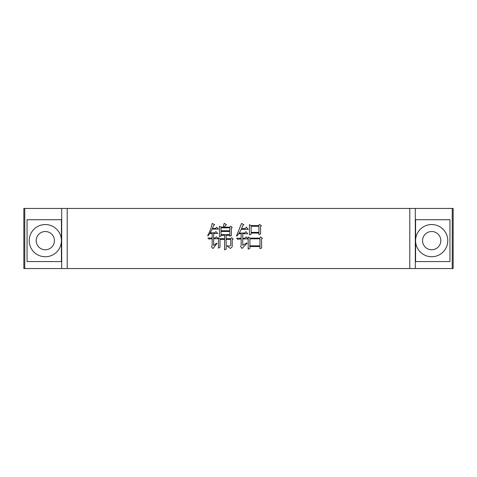 <?xml version="1.0" encoding="UTF-8"?>
<svg xmlns="http://www.w3.org/2000/svg" width="477" height="477" viewBox="0 0 477 477"><rect width="100%" height="100%" fill="white"/><g stroke="black" fill="none" stroke-linecap="round" stroke-linejoin="round"><path stroke-width="0.72" d="M415.586 240.647A16.099 16.099 0 0 0 431.685 256.745A16.099 16.099 0 0 0 447.784 240.647A16.099 16.099 0 0 0 431.685 224.548A16.099 16.099 0 0 0 415.586 240.647M45.315 224.548A16.099 16.099 0 0 0 29.216 240.647A16.099 16.099 0 0 0 45.315 256.745A16.099 16.099 0 0 0 61.414 240.647A16.099 16.099 0 0 0 45.315 224.548M45.315 249.769A9.123 9.123 0 0 1 36.192 240.647A9.123 9.123 0 0 1 45.315 231.524A9.123 9.123 0 0 1 54.438 240.647A9.123 9.123 0 0 1 45.315 249.769M431.685 249.769A9.123 9.123 0 0 1 422.562 240.647A9.123 9.123 0 0 1 431.685 231.524A9.123 9.123 0 0 1 440.808 240.647A9.123 9.123 0 0 1 431.685 249.769M258.939 234.636L258.939 233.05L251.129 233.05L251.129 234.296L249.429 234.863L249.429 224.673L251.129 225.579L258.713 225.579L259.506 224.446L261.426 225.806L260.525 226.599L260.633 233.843L258.939 234.636M259.959 248.672L259.959 246.52L249.882 246.52L249.882 248.445L248.183 249.125L248.183 237.009L249.882 238.142L259.732 238.142L260.633 236.896L262.445 238.369L261.539 239.162L261.652 247.992L259.959 248.672M24.762 268.551L453.15 268.551L453.15 208.449L23.85 208.449L23.85 268.551L24.762 268.551L24.762 208.449M227.243 246.18L227.243 245.727C228.727 246.221 229.896 246.108 230.755 245.387L230.755 239.388L226.11 239.388L226.223 249.012L224.524 249.805L224.637 239.388L219.998 239.388L219.998 247.313L218.412 248.106L218.412 237.689L219.885 238.709L224.637 238.709L224.637 235.316L221.018 235.316L221.018 235.996L219.432 236.67L219.432 226.259L221.131 227.165L223.057 227.165L224.19 223.314L226.45 224.673L223.85 227.165L229.735 227.165L230.755 226.146L232.221 227.618L231.321 228.185L231.434 235.543L229.848 236.222L229.848 235.316L226.11 235.316L226.11 238.709L230.641 238.709L231.655 237.689L233.128 239.162L232.221 239.728L232.221 245.727C232.198 247.068 231.518 247.939 230.188 248.332L227.243 246.18M242.751 238.935L242.751 245.273L246.824 242.9L247.05 243.24L242.072 248.445L240.712 246.633L241.165 245.047L241.165 238.935L237.659 239.275L236.64 238.256L241.165 238.256L241.165 233.73L238.792 233.73L236.866 236.109L236.526 235.882L241.505 223.427L243.884 224.786L242.865 225.466L241.505 228.638L244.904 228.638L246.37 227.165L248.183 229.312L241.279 229.312L239.126 233.05L244.564 233.05L245.923 231.691L247.73 233.73L242.751 233.73L242.751 238.256L244.904 238.256L246.257 236.896L247.957 238.935L242.751 238.935M213.66 238.709L213.66 245.5L216.719 243.127L216.946 243.461L212.98 248.559L211.621 246.973L212.187 245.047L212.187 238.709L208.908 239.049L207.889 238.029L212.187 238.029L212.187 233.503L209.814 233.503L207.889 235.882L207.662 235.656C209.856 231.84 211.365 227.767 212.187 223.427L214.68 224.673L213.66 225.353L212.414 228.411L215.586 228.411L216.719 227.279L218.412 229.085L212.187 229.085L210.148 232.824L214.68 232.824L215.926 231.578L217.733 233.503L213.66 233.503L213.66 238.029L215.133 238.029L216.379 236.783L218.186 238.709L213.66 238.709M449.948 261.575L415.586 261.575L415.586 219.718L449.948 219.718L449.948 261.575M27.052 219.718L27.052 261.575L61.414 261.575L61.414 219.718L27.052 219.718M229.848 227.845L221.018 227.845L221.018 230.785L229.848 230.785L229.848 227.845M229.848 231.464L221.018 231.464L221.018 234.636L229.848 234.636L229.848 231.464M259.959 238.822L249.882 238.822L249.882 245.84L259.959 245.84L259.959 238.822M258.939 226.259L251.129 226.259L251.129 232.371L258.939 232.371L258.939 226.259M67.215 268.551L67.215 208.449M409.785 268.551L409.785 208.449M452.238 268.551L452.238 208.449M415.312 268.551L415.312 208.449M61.688 268.551L61.688 208.449"/></g></svg>
